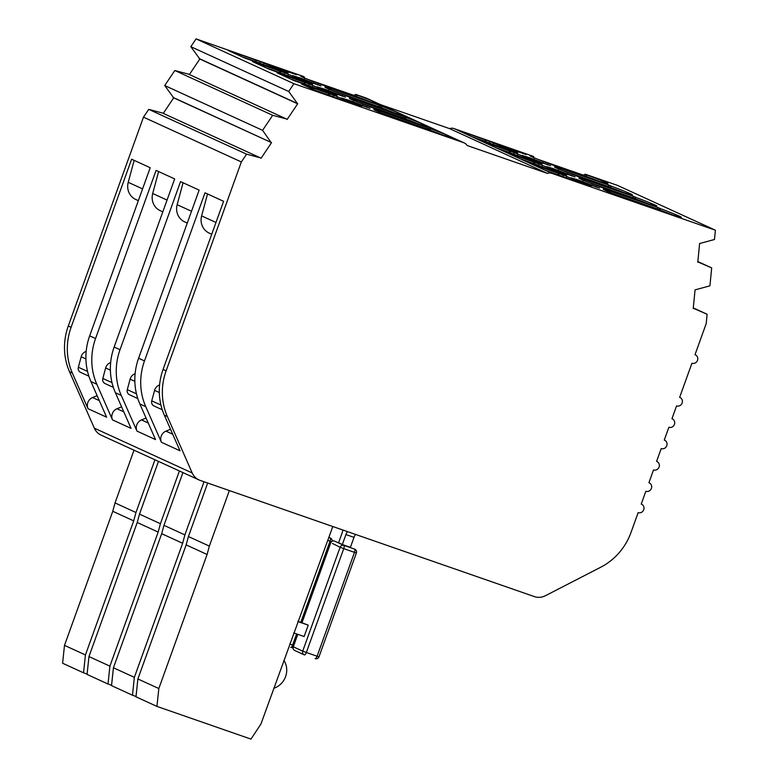 <?xml version="1.0" encoding="UTF-8"?>
<svg xmlns="http://www.w3.org/2000/svg" width="778" height="778" viewBox="0 0 778 778"><rect width="100%" height="100%" fill="white"/><g stroke="black" fill="none" stroke-linecap="round" stroke-linejoin="round"><path stroke-width="1.17" d="M660.746 208.737L658.441 209.486L656.797 208.737L658.655 207.784L660.746 208.737A38.579 1.177 -160.2 0 1 679.32 216.128A38.579 1.177 -160.2 0 1 681.353 217.286A38.579 1.177 -160.2 0 1 657.05 209.71L651.682 207.843A38.579 1.177 -160.2 0 1 603.388 189.287A38.579 1.177 -160.2 0 1 607.005 190.056L658.655 207.784M672.552 214.923A38.579 1.177 19.8 0 0 658.441 209.486M351.034 101.004L341.6 98.009L349.089 101.179L369.949 108.327L351.034 101.004M172.706 434.221L165.957 431.129A8.169 7.673 114.6 0 0 161.241 436.108A8.169 7.673 114.6 0 0 161.416 442.274L180 450.783L164.323 415.141A60.509 56.862 -65.4 0 1 163.069 369.433L223.597 201.308L205.013 192.808L144.484 360.924L138.601 358.23L199.129 190.114L180.545 181.605L120.016 349.73L114.142 347.037L174.671 178.911L156.086 170.411L95.558 338.527L89.674 335.843L150.203 167.717L131.618 159.208L71.09 327.334L68.27 326.04L143.473 117.147L148.734 109.367L162.466 113.024L260.329 157.817L246.597 154.161L241.336 161.941L166.122 370.834A60.509 56.862 114.6 0 0 167.377 416.541L192.195 472.956A15.132 14.218 114.6 0 0 199.022 479.948A15.132 14.218 114.6 0 0 200.189 480.425L534.389 596.6A15.132 14.218 114.6 0 0 545.388 595.734L600.781 567.201A60.509 56.862 -65.4 0 0 631.016 532.434L638.155 512.614A4.542 4.269 -65.4 0 0 641.578 504.212L641.228 504.056M159.578 384.954A7.566 7.109 114.6 0 0 154.579 390.361L159.315 392.54M636.278 197.544L633.982 198.293L632.339 197.544L634.187 196.581L636.278 197.544A38.579 1.177 -160.2 0 1 654.852 204.935A38.579 1.177 -160.2 0 1 656.885 206.092A38.579 1.177 -160.2 0 1 632.592 198.516L627.214 196.649A38.579 1.177 -160.2 0 1 578.92 178.084A38.579 1.177 -160.2 0 1 582.537 178.862L634.187 196.581M648.084 203.729A38.579 1.177 19.8 0 0 633.982 198.293M326.575 89.801L317.132 86.815L324.621 89.985L345.481 97.124L326.575 89.801M148.248 423.018L141.489 419.925A8.169 7.673 114.6 0 0 136.782 424.905A8.169 7.673 114.6 0 0 136.947 431.08L155.532 439.58L139.855 403.947A60.509 56.862 -65.4 0 1 138.601 358.23M135.119 373.761A7.566 7.109 114.6 0 0 130.111 379.168L134.857 381.337M611.809 186.341L609.514 187.099L607.871 186.341L609.728 185.388L611.809 186.341A38.579 1.177 -160.2 0 1 630.384 193.732A38.579 1.177 -160.2 0 1 632.426 194.889A38.579 1.177 -160.2 0 1 608.124 187.313L602.755 185.446A38.579 1.177 -160.2 0 1 554.461 166.891A38.579 1.177 -160.2 0 1 558.079 167.659L609.728 185.388M623.625 192.526A38.579 1.177 19.8 0 0 609.514 187.099M302.107 78.607L292.674 75.622L300.162 78.782L321.013 85.93L302.107 78.607M123.78 411.825L117.021 408.732A8.169 7.673 114.6 0 0 112.314 413.711A8.169 7.673 114.6 0 0 112.489 419.877L131.064 428.386L115.397 392.744A60.509 56.862 -65.4 0 1 114.142 347.037M110.651 362.558A7.566 7.109 114.6 0 0 105.643 367.975L110.388 370.143M585.26 174.194L587.351 175.147L585.046 175.896L583.403 175.147L585.26 174.194L617.538 185.407L715.4 230.2L551.923 173.377A7.566 7.109 114.6 0 0 547.381 173.397L449.519 128.603L380.607 104.651M587.351 175.147A38.579 1.177 -160.2 0 1 605.926 182.538A38.579 1.177 -160.2 0 1 607.958 183.696A38.579 1.177 -160.2 0 1 583.665 176.12L578.287 174.253A38.579 1.177 -160.2 0 1 529.993 155.697A38.579 1.177 -160.2 0 1 533.611 156.466L454.06 128.584A7.566 7.109 114.6 0 0 449.519 128.603M599.157 181.332A38.579 1.177 19.8 0 0 585.046 175.896M277.649 67.404L268.206 64.418L275.694 67.589L296.554 74.727L277.649 67.404M99.321 400.621L92.563 397.529A8.169 7.673 114.6 0 0 87.856 402.518A8.169 7.673 114.6 0 0 88.021 408.683L106.605 417.183L90.929 381.551A60.509 56.862 -65.4 0 1 89.674 335.843M86.193 351.364A7.566 7.109 114.6 0 0 81.184 356.771L85.92 358.94M332.838 90.734L378.341 106.557L380.199 105.604L328.549 87.875A38.579 1.177 19.8 0 0 324.932 87.107A38.579 1.177 19.8 0 0 373.226 105.662L378.604 107.529A38.579 1.177 19.8 0 0 402.897 115.105A38.579 1.177 19.8 0 0 401.399 114.201L463.63 142.685L293.928 83.693L196.075 38.9L304.081 76.682A38.579 1.177 19.8 0 0 300.473 75.904A38.579 1.177 19.8 0 0 348.758 94.469L354.136 96.336A38.579 1.177 19.8 0 0 378.439 103.912A38.579 1.177 19.8 0 0 376.941 103.007L401.399 114.201M562.368 170.528L607.871 186.341M64.496 645.37L62.6 663.235L83.538 672.814L85.434 654.95L133.709 520.881L112.771 511.292L64.496 645.37L85.434 654.95M134.011 450.199L115.027 502.928L112.771 511.292M192.195 472.956L94.332 428.163A15.132 14.218 114.6 0 0 101.159 435.165L199.022 479.948M94.332 428.163L69.524 371.758A60.509 56.862 -65.4 0 1 68.27 326.04M260.329 157.817L261.029 158.304L271.551 142.646L173.698 97.863L163.263 113.384M173.698 97.863L164.722 85.541L174.826 70.506L188.587 74.173L286.44 118.966L272.679 115.3L174.826 70.506M293.928 83.693L288.696 91.483L297.673 103.805L199.81 59.011L189.375 74.542M199.81 59.011L190.834 46.69L196.075 38.9M308.38 79.541L353.883 95.354L355.74 94.401L365.767 97.892L376.941 103.007M547.381 173.397L467.15 145.505A7.566 7.109 114.6 0 0 464.213 142.919L366.36 98.125A7.566 7.109 114.6 0 0 365.767 97.892M537.899 159.325L583.403 175.147M693.286 307.913L707.105 314.244L706.22 323.551L695.007 354.69A4.542 4.269 114.6 0 1 697.428 360.545A4.542 4.269 114.6 0 1 691.934 363.229L679.641 397.373A4.542 4.269 -65.4 0 1 682.063 403.228A4.542 4.269 -65.4 0 1 676.568 405.902L671.959 418.71A4.542 4.269 -65.4 0 1 674.38 424.564A4.542 4.269 -65.4 0 1 668.885 427.248L664.276 440.056A4.542 4.269 -65.4 0 1 666.697 445.911A4.542 4.269 -65.4 0 1 661.203 448.585L656.593 461.393A4.542 4.269 -65.4 0 1 659.015 467.247A4.542 4.269 -65.4 0 1 653.52 469.931L648.91 482.73A4.542 4.269 -65.4 0 1 651.332 488.594A4.542 4.269 -65.4 0 1 645.837 491.268L641.228 504.076A4.542 4.269 -65.4 0 1 641.578 504.212M517.565 152.916L474.59 137.969L457.659 130.218L489.887 141.421L517.565 152.916M505.262 147.392L497.774 144.222L504.786 146.39L526.123 154.53L505.262 147.392M542.033 164.109L499.058 149.172L482.117 141.421L514.346 152.624L542.033 164.109M529.73 158.586L522.242 155.425L529.244 157.594L550.591 165.733L529.73 158.586M566.501 175.303L523.516 160.365L506.585 152.614L538.814 163.818L566.501 175.303M554.199 169.789L546.71 166.618L553.712 168.787L575.049 176.927L554.199 169.789M590.959 186.506L547.984 171.568L531.043 163.808L563.272 175.011L590.959 186.506M578.657 180.982L571.169 177.822L578.18 179.99L599.517 188.13L578.657 180.982M534 158.148L533.611 156.466M369.628 101.539A38.579 1.177 19.8 0 0 355.527 96.112L357.822 95.354L355.74 94.401M355.527 96.112L353.883 95.354M304.47 78.364L304.081 76.682M377.865 111.954L377.476 110.272A38.579 1.177 19.8 0 0 373.868 109.494A38.579 1.177 19.8 0 0 422.153 128.059L427.53 129.926A38.579 1.177 19.8 0 0 451.833 137.502A38.579 1.177 19.8 0 0 450.336 136.597M377.476 110.272L431.216 128.953A38.579 1.177 -160.2 0 1 449.169 136.062M353.397 100.761L353.017 99.069A38.579 1.177 19.8 0 0 349.4 98.3A38.579 1.177 19.8 0 0 397.694 116.856L403.062 118.723A38.579 1.177 19.8 0 0 427.365 126.308A38.579 1.177 19.8 0 0 425.867 125.394M353.017 99.069L406.748 117.75A38.579 1.177 -160.2 0 1 424.7 124.869M394.096 112.742A38.579 1.177 19.8 0 0 379.985 107.306L382.29 106.557L380.199 105.604M382.29 106.557A38.579 1.177 -160.2 0 1 400.242 113.666M260.309 61.618L228.071 50.414L245.002 58.165L287.996 73.103L260.309 61.618L259.794 63.037L255.768 61.637L255.058 61.316L255.573 59.896M284.777 72.821L252.529 61.608L269.47 69.359L312.464 84.306L284.777 72.821L284.262 74.241L280.236 72.84L279.526 72.519L280.041 71.09M309.236 84.014L276.997 72.801L293.938 80.562L336.923 95.5L309.236 84.014L308.73 85.434L304.694 84.034L303.994 83.713L304.499 82.293M333.704 95.208L301.465 84.005L318.397 91.755L361.391 106.703L333.704 95.208L333.188 96.637L329.162 95.237L328.452 94.906L328.968 93.486M143.473 117.147L241.336 161.941M69.524 371.758L72.344 373.041A60.509 56.862 -65.4 0 1 71.09 327.334M72.344 373.041L88.021 408.683M139.855 403.947L145.739 406.641L161.416 442.274M115.397 392.744L121.271 395.438L136.947 431.08M90.929 381.551L96.812 384.244L112.489 419.877M115.027 502.928L135.956 512.517L154.948 459.779M87.107 674.059L83.538 672.814M697.817 261.885L698.644 262.264L697.788 262.215L699.616 243.533L714.486 239.498L715.4 230.2M509.775 150.203L510.037 149.464M493.009 144.455L493.505 143.084M492.474 144.261L489.372 142.851L489.887 141.421M489.372 142.851L485.384 141.46L485.89 140.04M485.384 141.46L484.675 141.139L485.19 139.709M484.675 141.139L471.487 136.549M465.468 133.797L465.74 133.028M464.213 142.919A7.566 7.109 114.6 0 0 463.63 142.685M357.822 95.354A38.579 1.177 -160.2 0 1 375.774 102.472M288.696 91.483L190.834 46.69M256.283 60.217L255.768 61.637M262.896 64.457L259.794 63.037M263.441 64.652L263.936 63.281M280.206 70.399L280.469 69.66M236.133 53.215L235.851 53.974M255.058 61.316L241.9 56.745M148.734 109.367L246.597 154.161M92.563 397.529L97.133 395.662M87.544 371.437L78.364 367.235A4.542 4.269 114.6 0 0 80.62 372.39L88.867 376.163M78.364 367.235L81.184 356.771M142.588 188.879L128.224 182.315A15.132 14.218 114.6 0 0 135.761 199.479L138.348 200.656M128.224 182.315L134.147 160.365M133.709 520.881L135.956 512.517M96.812 384.244A60.509 56.862 -65.4 0 1 95.558 338.527M693.256 308.224L707.105 314.244M296.963 103.309L199.11 58.515M698.644 262.264L711.685 267.914L709.925 285.837L695.065 289.873L693.227 308.555L694.093 308.603M286.44 118.966L287.14 119.462L297.673 103.805M172.998 97.367L271.551 142.646M711.685 267.914L697.847 261.573M164.722 85.541L262.585 130.325L270.851 142.15M272.679 115.3L262.585 130.325M88.964 656.564L87.068 674.429L108.006 684.018L109.902 666.153L158.167 532.074L137.229 522.495L88.964 656.564L109.902 666.153M158.479 461.393L139.486 514.132L137.229 522.495M357.306 101.937L402.81 117.75L404.667 116.797M586.836 181.721L632.339 197.544M558.458 169.351L558.079 167.659M379.985 107.306L378.341 106.557M328.938 89.558L328.549 87.875M139.486 514.132L160.424 523.711L179.407 470.982M111.575 685.253L108.006 684.018M534.243 161.396L534.505 160.667M517.477 155.649L517.973 154.277M516.932 155.464L513.84 154.044L514.346 152.624M513.84 154.044L509.843 152.653L510.358 151.233M509.843 152.653L509.143 152.332L509.658 150.913M509.143 152.332L495.956 147.752M489.936 144.99L490.208 144.231M280.741 71.411L280.236 72.84M287.364 75.66L284.262 74.241M287.909 75.845L288.395 74.474M304.665 81.593L304.927 80.863M260.591 64.409L260.319 65.177M279.526 72.519L266.368 67.939M117.021 408.732L121.601 406.855M112.003 382.64L102.822 378.439A4.542 4.269 114.6 0 0 105.088 383.583L113.335 387.366M102.822 378.439L105.643 367.975M167.046 200.082L152.692 193.508A15.132 14.218 114.6 0 0 160.229 210.673L162.806 211.859M152.692 193.508L158.605 171.568M158.167 532.074L160.424 523.711M121.271 395.438A60.509 56.862 -65.4 0 1 120.016 349.73M113.432 667.767L111.536 685.632L132.464 695.211L134.361 677.346L182.636 543.277L161.698 533.689L113.432 667.767L134.361 677.346M182.937 472.596L163.954 525.325L161.698 533.689M381.774 113.131L427.278 128.953L429.125 127.991M611.294 192.925L656.797 208.737M582.926 180.545L582.537 178.862M418.564 123.935A38.579 1.177 19.8 0 0 404.453 118.509L402.81 117.75M404.453 118.509L406.748 117.75M163.954 525.325L184.892 534.914L204.021 481.757M136.033 696.456L132.464 695.211M558.701 172.599L558.974 171.86M541.945 166.852L542.431 165.481M541.4 166.657L538.298 165.237L538.814 163.818M538.298 165.237L534.311 163.857L534.826 162.427M534.311 163.857L533.601 163.536L534.116 162.106M533.601 163.536L520.414 158.945M514.394 156.193L514.676 155.425M305.209 82.614L304.694 84.034M311.832 86.854L308.73 85.434M312.367 87.048L312.863 85.668M329.133 92.796L329.395 92.057M285.059 75.612L284.787 76.37M303.994 83.713L290.836 79.142M141.489 419.925L146.06 418.049M136.471 393.833L127.291 389.632A4.542 4.269 114.6 0 0 129.547 394.786L137.803 398.56M127.291 389.632L130.111 379.168M191.514 211.276L177.16 204.702A15.132 14.218 114.6 0 0 184.687 221.876L187.274 223.053M177.16 204.702L183.073 182.762M182.636 543.277L184.892 534.914M145.739 406.641A60.509 56.862 -65.4 0 1 144.484 360.924M137.891 678.961L135.994 696.825L156.932 706.405L158.829 688.549L207.094 554.471L186.166 544.892L137.891 678.961L158.829 688.549M207.677 483.031L188.422 536.528L186.166 544.892M607.394 191.748L607.005 190.056M443.022 135.139A38.579 1.177 19.8 0 0 428.921 129.702L427.278 128.953M428.921 129.702L431.216 128.953M188.422 536.528L209.35 546.107L229.354 490.558M332.799 526.521L260.931 724.036L250.973 739.1L156.932 706.405M583.169 183.793L583.432 183.063M566.403 178.045L566.899 176.674M565.869 177.861L562.766 176.441L563.272 175.011M562.766 176.441L558.779 175.05L559.285 173.63M558.779 175.05L558.069 174.729L558.585 173.309M558.069 174.729L544.882 170.149M538.862 167.387L539.135 166.628M329.678 93.807L329.162 95.237M336.291 98.057L333.188 96.637M336.835 98.242L337.331 96.871M353.591 103.989L353.864 103.25M309.518 86.805L309.245 87.564M328.452 94.906L315.294 90.336M165.957 431.129L170.528 429.252M160.939 405.037L151.749 400.835A4.542 4.269 114.6 0 0 154.015 405.98L162.262 409.753M151.749 400.835L154.579 390.361M215.973 222.469L201.619 215.905A15.132 14.218 114.6 0 0 209.156 233.069L211.733 234.256M201.619 215.905L207.541 193.955M207.094 554.471L209.35 546.107M347.513 531.637A4.542 1.546 -70.8 0 0 345.928 534.564L342.339 544.522L350.401 547.333L353.99 537.365A4.542 1.546 109.2 0 1 355.575 534.437M342.816 530.003A4.542 1.546 109.2 0 1 342.164 532.842L338.576 542.801L342.339 544.522M273.798 688.297A4.542 4.269 -65.4 0 1 274.167 688.151A18.341 17.233 114.6 0 0 283.873 660.318M297.935 621.262L308.234 625.152L297.828 621.544M293.734 632.922L304.13 636.54L308.234 625.152M348.602 100.187L348.34 100.907M324.134 88.984L323.881 89.713M299.676 77.79L299.413 78.51M275.208 66.587L274.945 67.316M454.06 128.584L551.923 173.377M166.122 370.834L163.069 369.433M164.323 415.141L167.377 416.541M522.777 153.538L522.952 153.042M518.362 152.118L518.634 151.37M509.862 149.075L510.154 148.258M504.523 147.12L504.786 146.39M280.586 68.454L280.294 69.271M289.066 71.566L288.794 72.315M293.384 73.239L293.199 73.725M547.245 164.732L547.42 164.246M542.83 163.312L543.102 162.563M534.33 160.268L534.622 159.461M528.982 158.313L529.244 157.594M305.044 79.657L304.752 80.465M313.524 82.76L313.252 83.509M317.842 84.442L317.667 84.928M571.704 175.925L571.879 175.439M567.298 174.515L567.561 173.766M558.789 171.471L559.081 170.654M553.45 169.516L553.712 168.787M329.512 90.851L329.22 91.668M337.992 93.953L337.72 94.712M342.31 95.636L342.135 96.122M328.899 537.335L330.105 537.89L328.861 537.452M331.389 541.624L327.801 540.399M300.823 622.274L330.018 541.167A3.024 1.031 -70.8 0 0 330.105 537.89A3.024 2.84 -65.4 0 1 330.339 537.987L328.909 537.326M289.737 644.019L292.635 645.02L296.622 633.924M293.005 647.315A3.024 3.024 0 0 1 290.7 647.452L290.7 647.452A3.024 1.031 -70.8 0 0 290.7 647.452A3.024 1.031 -70.8 0 0 292.635 645.02L293.637 645.361M596.172 187.128L596.347 186.642M591.757 185.709L592.029 184.96M583.257 182.665L583.549 181.858M577.918 180.71L578.18 179.99M353.98 102.054L353.689 102.861M362.46 105.156L362.188 105.905M366.769 106.839L366.594 107.325M353.99 537.365L345.928 534.564M354.807 549.18A3.024 3.024 0 0 1 356.392 552.954L354.486 552.361A3.024 1.031 -70.8 0 0 354.574 549.083A3.024 2.84 -65.4 0 1 354.807 549.18L343.827 545.349L334.384 541.031A3.024 1.031 109.2 0 1 334.414 541.041A3.024 2.84 114.6 0 0 330.699 542.956L302 622.682M297.799 634.333L293.306 646.81L302.72 651.118L340.112 547.265L332.449 543.462M343.827 545.349A3.024 1.031 109.2 0 1 343.74 548.626L340.112 547.265A3.024 2.84 -65.4 0 1 343.827 545.349M354.486 552.361L343.74 548.626L306.347 652.489L317.093 656.224L354.486 552.361M297.634 634.274L293.306 646.81A3.024 2.84 114.6 0 0 294.736 650.496L304.149 654.804A3.024 2.84 -65.4 0 1 302.72 651.118L306.347 652.489A3.024 1.031 -70.8 0 1 304.412 654.911L304.441 654.92M318.999 656.817A3.024 3.024 0 0 1 315.158 658.645A3.024 1.031 -70.8 0 0 315.158 658.645A3.024 1.031 -70.8 0 0 317.093 656.224L318.999 656.817L356.392 552.954M332.08 541.167A3.024 3.024 0 0 0 330.339 537.987M301.825 622.624L330.543 542.869A3.024 3.024 0 0 1 334.384 541.031M293.15 646.722A3.024 3.024 0 0 0 294.736 650.496"/></g></svg>
